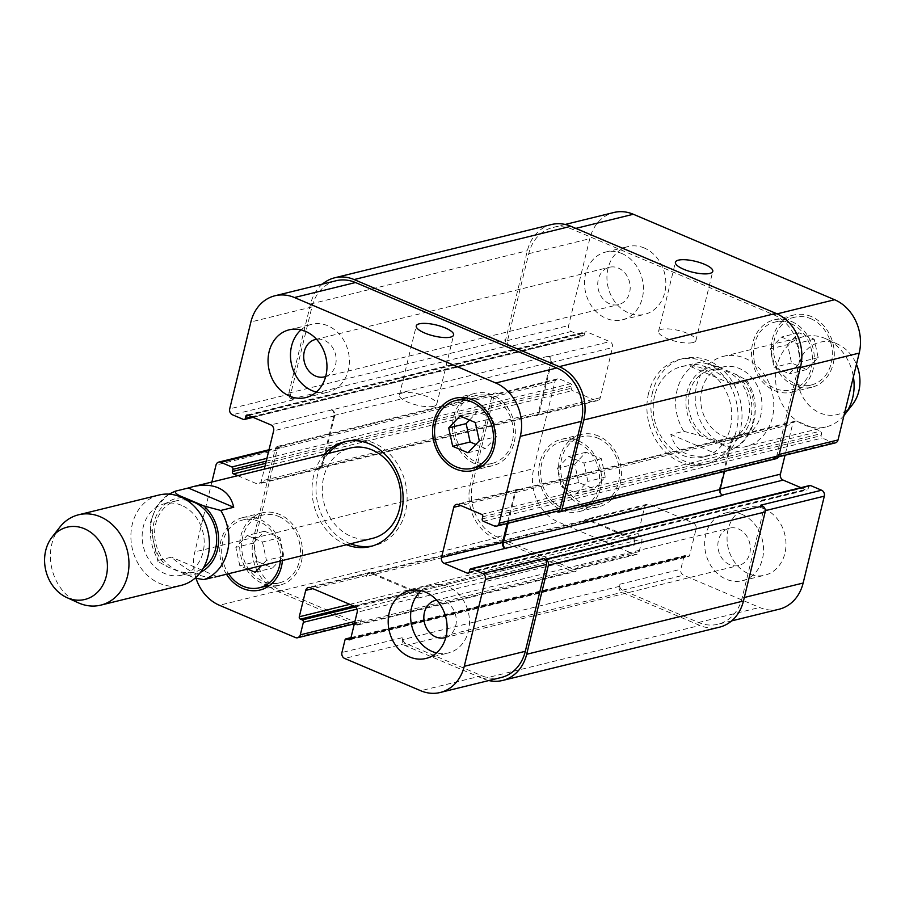 <?xml version="1.0" encoding="UTF-8"?>
<svg xmlns="http://www.w3.org/2000/svg" width="905" height="905" viewBox="0 0 905 905"><rect width="100%" height="100%" fill="white"/><g stroke="black" fill="none" stroke-linecap="round" stroke-linejoin="round"><path stroke-width="0.68" stroke-dasharray="4.53 3.39" d="M212.675 577.458C201.159 577.831 187.426 571.066 171.452 557.152L158.488 560.342L157.934 561.485L167.516 566.847L195.073 578.171M216.861 576.44L171.452 557.152M186.826 500.227A36.743 30.657 -103.8 0 0 176.871 500.691A36.743 30.657 -103.8 0 0 155.875 543.69A36.743 30.657 -103.8 0 0 194.405 572.062A36.743 30.657 -103.8 0 0 203.444 567.865M346.706 441.301A53.961 45.012 76.2 0 1 348.685 440.758A53.961 45.012 76.2 0 1 373.788 443.02A53.961 45.012 76.2 0 1 407.126 497.264A53.961 45.012 76.2 0 1 374.432 545.557A53.961 45.012 76.2 0 1 372.43 545.986M350.507 543.769A53.961 45.012 76.2 0 1 328.311 453.428M346.525 544.753A53.961 45.012 76.2 0 1 324.329 454.401M372.656 538.328A46.517 38.802 76.2 0 1 323.877 502.411A46.517 38.802 76.2 0 1 350.461 447.986M181.509 505.295A36.743 30.657 -103.8 0 0 164.416 503.757A36.743 30.657 -103.8 0 0 143.409 546.756A36.743 30.657 -103.8 0 0 181.95 575.128A36.743 30.657 -103.8 0 0 204.213 542.242A36.743 30.657 -103.8 0 0 181.509 505.295M159.054 495.012A46.517 38.802 -103.8 0 0 132.481 549.437A46.517 38.802 -103.8 0 0 181.26 585.354M59.685 527.332A46.517 38.802 -103.8 0 0 78.226 602.764M733.073 384.58C715.64 369.512 701.171 362.871 689.644 364.647L700.628 362.113L717.62 366.661L737.009 374.896L746.591 380.247L746.037 381.401L733.073 384.58L687.664 365.303M746.037 381.401A46.517 38.802 76.2 0 1 729.17 450.554C729.883 448.71 726.873 446.55 720.154 444.05L700.764 435.814L683.761 431.278L670.809 434.457C675.911 452.557 689.587 459.389 711.839 454.989L729.385 450.486M670.809 434.457L716.217 453.733M689.372 392.827A36.279 30.261 76.2 0 1 710.233 370.122A36.279 30.261 76.2 0 1 748.277 398.132A36.279 30.261 76.2 0 1 727.541 440.588A36.279 30.261 76.2 0 1 697.382 428.755A36.279 30.261 76.2 0 1 689.372 392.827M648.58 393.211A53.961 45.012 -103.8 0 0 660.492 446.651A53.961 45.012 -103.8 0 0 705.346 464.242A53.961 45.012 -103.8 0 0 736.184 401.107A53.961 45.012 -103.8 0 0 679.598 359.443A53.961 45.012 -103.8 0 0 648.58 393.211M652.562 392.227A53.961 45.012 -103.8 0 0 664.485 445.667A53.961 45.012 -103.8 0 0 709.339 463.269A53.961 45.012 -103.8 0 0 740.166 400.123A53.961 45.012 -103.8 0 0 683.58 358.471A53.961 45.012 -103.8 0 0 652.562 392.227M654.632 395.779A46.517 38.802 -103.8 0 0 664.904 441.855A46.517 38.802 -103.8 0 0 703.57 457.014A46.517 38.802 -103.8 0 0 730.154 402.589A46.517 38.802 -103.8 0 0 681.375 366.672A46.517 38.802 -103.8 0 0 654.632 395.779M701.827 389.761A36.279 30.261 76.2 0 1 722.688 367.057A36.279 30.261 76.2 0 1 760.732 395.078A36.279 30.261 76.2 0 1 740.007 437.534A36.279 30.261 76.2 0 1 709.848 425.701A36.279 30.261 76.2 0 1 701.827 389.761M696.669 385.451A46.517 38.802 76.2 0 1 723.412 356.344A46.517 38.802 76.2 0 1 772.191 392.261A46.517 38.802 76.2 0 1 745.607 446.685A46.517 38.802 76.2 0 1 706.941 431.527A46.517 38.802 76.2 0 1 696.669 385.451M844.003 415.44A46.517 38.802 76.2 0 1 825.937 426.956A46.517 38.802 76.2 0 1 787.271 411.786A46.517 38.802 76.2 0 1 776.999 365.711A46.517 38.802 76.2 0 1 803.731 336.603A46.517 38.802 76.2 0 1 826.299 338.968A46.517 38.802 76.2 0 1 853.404 376.876M852.533 404.512A37.218 31.042 76.2 0 1 813.833 409.456A37.218 31.042 76.2 0 1 798.255 365.563A37.218 31.042 76.2 0 1 837.702 344.172A37.218 31.042 76.2 0 1 856.458 364.33M692.891 342.588A19.231 5.622 13.7 0 0 695.922 340.506A19.231 5.622 13.7 0 0 678.569 330.495A19.231 5.622 13.7 0 0 658.557 331.388A19.231 5.622 13.7 0 0 671.227 340.076A19.231 5.622 13.7 0 0 692.891 342.588M433.733 406.266A19.231 5.622 13.7 0 0 436.776 404.173A19.231 5.622 13.7 0 0 419.422 394.161A19.231 5.622 13.7 0 0 399.41 395.066A19.231 5.622 13.7 0 0 412.08 403.754A19.231 5.622 13.7 0 0 433.733 406.266M421.21 590.716A34.888 29.096 76.2 0 1 431.742 585.184A34.888 29.096 76.2 0 1 447.975 586.644A34.888 29.096 76.2 0 1 469.525 621.712A34.888 29.096 76.2 0 1 448.394 652.935A34.888 29.096 76.2 0 1 436.493 652.912M445.826 637.392A19.231 16.041 -103.8 0 0 455.645 615.23A19.231 16.041 -103.8 0 0 436.674 600.151M301.082 329.839A34.888 29.096 76.2 0 1 311.603 324.307A34.888 29.096 76.2 0 1 327.836 325.766A34.888 29.096 76.2 0 1 349.387 360.846A34.888 29.096 76.2 0 1 328.255 392.069A34.888 29.096 76.2 0 1 316.365 392.046M325.687 376.514A19.231 16.041 -103.8 0 0 335.506 354.364A19.231 16.041 -103.8 0 0 316.535 339.273M253.298 543.102L264.633 531.212L279.928 537.706L283.876 556.089L272.552 567.967L257.258 561.473L253.298 543.102L235.854 547.378L247.189 535.5L264.633 531.212M247.189 535.5L262.484 541.993L279.928 537.706M262.484 541.993L266.443 560.365L283.876 556.089M255.108 572.254L272.552 567.967M266.443 560.365L261.387 565.67M247.585 569.064L239.814 565.761L257.258 561.473M239.814 565.761L235.854 547.378M469.548 420.056L477.489 411.73L492.784 418.223L496.743 436.595L485.408 448.484L475.894 444.446M460.045 416.017L477.489 411.73M475.34 422.511L492.784 418.223M479.299 440.882L496.743 436.595M467.964 452.772L485.408 448.484M278.978 516.563A34.888 29.096 76.2 0 1 300.539 551.631A34.888 29.096 76.2 0 1 279.407 582.854A34.888 29.096 76.2 0 1 242.823 555.919A34.888 29.096 76.2 0 1 262.755 515.103A34.888 29.096 76.2 0 1 278.978 516.563M280.38 560.998A34.888 29.096 -103.8 0 0 259.045 521.461A34.888 29.096 -103.8 0 0 242.823 519.99A34.888 29.096 -103.8 0 0 228.535 573.736M268.921 585.433A37.218 31.042 76.2 0 1 239.848 549.878A37.218 31.042 76.2 0 1 262.201 512.841A37.218 31.042 76.2 0 1 279.509 514.402A37.218 31.042 76.2 0 1 302.508 551.812A37.218 31.042 76.2 0 1 279.962 585.116A37.218 31.042 76.2 0 1 269.498 585.535M226.499 574.245A37.218 31.042 76.2 0 1 242.269 517.739A37.218 31.042 76.2 0 1 259.577 519.3A37.218 31.042 76.2 0 1 282.428 560.5M491.834 397.08A34.888 29.096 76.2 0 1 513.395 432.149A34.888 29.096 76.2 0 1 492.263 463.371A34.888 29.096 76.2 0 1 455.679 436.436A34.888 29.096 76.2 0 1 475.611 395.609A34.888 29.096 76.2 0 1 491.834 397.08M465.589 397.838A37.218 31.042 76.2 0 1 475.057 393.358A37.218 31.042 76.2 0 1 492.365 394.919A37.218 31.042 76.2 0 1 515.364 432.33A37.218 31.042 76.2 0 1 492.818 465.634A37.218 31.042 76.2 0 1 482.354 466.052M481.777 465.951A37.218 31.042 76.2 0 1 453.79 436.9A37.218 31.042 76.2 0 1 465.125 398.189M237.732 475.679L256.568 483.677A4.649 3.88 -103.8 0 0 258.728 483.87A4.649 3.88 -103.8 0 0 261.398 480.962L264.283 469.152M196.068 578.476A41.868 34.922 76.2 0 1 194.835 551.903L211.872 482.037M742.01 514.391A34.888 29.096 76.2 0 1 763.56 549.471A34.888 29.096 76.2 0 1 742.428 580.693A34.888 29.096 76.2 0 1 705.843 553.758A34.888 29.096 76.2 0 1 725.776 512.931A34.888 29.096 76.2 0 1 742.01 514.391M729.747 564.686A19.231 16.041 76.2 0 1 717.869 545.353A19.231 16.041 76.2 0 1 729.509 528.135A19.231 16.041 76.2 0 1 749.679 542.989A19.231 16.041 76.2 0 1 738.695 565.489A19.231 16.041 76.2 0 1 729.747 564.686M764.431 508.882A34.888 29.096 -103.8 0 0 748.209 507.422A34.888 29.096 -103.8 0 0 728.265 548.249A34.888 29.096 -103.8 0 0 764.849 575.184A34.888 29.096 -103.8 0 0 785.981 543.962A34.888 29.096 -103.8 0 0 764.431 508.882M621.871 253.524A34.888 29.096 76.2 0 1 643.421 288.593A34.888 29.096 76.2 0 1 622.289 319.816A34.888 29.096 76.2 0 1 585.705 292.881A34.888 29.096 76.2 0 1 605.637 252.065A34.888 29.096 76.2 0 1 621.871 253.524M609.608 303.809A19.231 16.041 76.2 0 1 597.73 284.475A19.231 16.041 76.2 0 1 609.382 267.269A19.231 16.041 76.2 0 1 629.541 282.111A19.231 16.041 76.2 0 1 618.556 304.612A19.231 16.041 76.2 0 1 609.608 303.809M644.292 248.015A34.888 29.096 -103.8 0 0 628.07 246.545A34.888 29.096 -103.8 0 0 608.137 287.371A34.888 29.096 -103.8 0 0 644.722 314.306A34.888 29.096 -103.8 0 0 665.854 283.084A34.888 29.096 -103.8 0 0 644.292 248.015M557.299 468.405L568.634 456.516L583.929 463.009L587.877 481.392L576.553 493.27L561.258 486.777L557.299 468.405L574.743 464.118L578.702 482.489L593.985 488.983L605.321 477.105L601.361 458.722L586.078 452.228L574.743 464.118M586.078 452.228L568.634 456.516M601.361 458.722L583.929 463.009M605.321 477.105L587.877 481.392M593.985 488.983L576.553 493.27M578.702 482.489L561.258 486.777M770.155 348.911L781.49 337.033L796.785 343.527L800.744 361.898L789.409 373.788L774.114 367.294L770.155 348.911L787.599 344.635L791.558 363.007L806.841 369.5L818.177 357.622L814.217 339.239L798.934 332.746L787.599 344.635M798.934 332.746L781.49 337.033M814.217 339.239L796.785 343.527M818.177 357.622L800.744 361.898M806.841 369.5L789.409 373.788M791.558 363.007L774.114 367.294M578.001 443.088A34.888 29.096 76.2 0 1 599.551 478.157A34.888 29.096 76.2 0 1 578.419 509.391A34.888 29.096 76.2 0 1 541.835 482.444A34.888 29.096 76.2 0 1 561.767 441.629A34.888 29.096 76.2 0 1 578.001 443.088M597.933 438.19A34.888 29.096 76.2 0 1 619.495 473.258A34.888 29.096 76.2 0 1 598.352 504.492A34.888 29.096 76.2 0 1 561.767 477.546A34.888 29.096 76.2 0 1 581.711 436.73A34.888 29.096 76.2 0 1 597.933 438.19M578.521 440.927A37.218 31.042 76.2 0 1 601.52 478.338A37.218 31.042 76.2 0 1 578.974 511.642A37.218 31.042 76.2 0 1 539.957 482.908A37.218 31.042 76.2 0 1 561.213 439.366A37.218 31.042 76.2 0 1 578.521 440.927M598.465 436.029A37.218 31.042 -103.8 0 0 581.157 434.468A37.218 31.042 -103.8 0 0 559.89 478.01A37.218 31.042 -103.8 0 0 598.906 506.743A37.218 31.042 -103.8 0 0 621.452 473.439A37.218 31.042 -103.8 0 0 598.465 436.029M790.857 323.605A34.888 29.096 76.2 0 1 812.407 358.674A34.888 29.096 76.2 0 1 791.275 389.897A34.888 29.096 76.2 0 1 754.691 362.962A34.888 29.096 76.2 0 1 774.635 322.146A34.888 29.096 76.2 0 1 790.857 323.605M810.79 318.707A34.888 29.096 76.2 0 1 832.351 353.776A34.888 29.096 76.2 0 1 811.208 385.01A34.888 29.096 76.2 0 1 774.635 358.063A34.888 29.096 76.2 0 1 794.567 317.248A34.888 29.096 76.2 0 1 810.79 318.707M791.389 321.445A37.218 31.042 76.2 0 1 814.376 358.855A37.218 31.042 76.2 0 1 791.83 392.159A37.218 31.042 76.2 0 1 752.813 363.425A37.218 31.042 76.2 0 1 774.069 319.884A37.218 31.042 76.2 0 1 791.389 321.445M811.321 316.546A37.218 31.042 -103.8 0 0 794.013 314.985A37.218 31.042 -103.8 0 0 772.746 358.527A37.218 31.042 -103.8 0 0 811.762 387.261A37.218 31.042 -103.8 0 0 834.308 353.957A37.218 31.042 -103.8 0 0 811.321 316.546M835.349 442.884A4.649 3.88 76.2 0 1 833.177 442.681L822.204 438.031A1.855 1.55 76.2 0 1 821.118 435.656L821.638 433.495A1.855 1.55 -103.8 0 0 820.552 431.119L797.463 421.323A4.649 3.88 -103.8 0 0 795.303 421.13A4.649 3.88 -103.8 0 0 792.633 424.038L785.02 455.249M800.936 487.659L806.219 489.899A1.855 1.55 -103.8 0 0 808.154 488.813L808.685 486.652A1.855 1.55 76.2 0 1 809.749 485.487M779.081 609.235A41.868 34.922 76.2 0 1 759.6 607.47L683.547 575.184A4.649 3.88 76.2 0 1 680.82 569.256L683.875 556.722A1.855 1.55 76.2 0 1 685.809 555.636L687.698 556.439A1.855 1.55 -103.8 0 0 689.633 555.353L696.058 528.984A4.649 3.88 -103.8 0 0 693.332 523.056L649.439 504.413A4.649 3.88 -103.8 0 0 647.267 504.221A4.649 3.88 -103.8 0 0 644.598 507.128L638.172 533.498A1.855 1.55 -103.8 0 0 639.258 535.873L641.159 536.676A1.855 1.55 76.2 0 1 642.245 539.041L639.19 551.575A4.649 3.88 76.2 0 1 636.52 554.494A4.649 3.88 76.2 0 1 634.36 554.29L558.294 522.004A41.868 34.922 76.2 0 1 533.724 468.643L554.901 381.763A4.649 3.88 76.2 0 1 557.571 378.856A4.649 3.88 76.2 0 1 559.743 379.048L570.716 383.709A1.855 1.55 76.2 0 1 571.802 386.073L571.281 388.234A1.855 1.55 -103.8 0 0 572.367 390.609L595.456 400.406A4.649 3.88 -103.8 0 0 597.617 400.61A4.649 3.88 -103.8 0 0 600.287 397.691L612.515 347.554A4.649 3.88 -103.8 0 0 609.778 341.626L586.7 331.83A1.855 1.55 -103.8 0 0 584.766 332.916L584.234 335.076A1.855 1.55 76.2 0 1 582.3 336.162L571.327 331.502A4.649 3.88 76.2 0 1 568.6 325.574L589.777 238.694A41.868 34.922 76.2 0 1 613.839 212.505M557.242 511.755L774.024 458.484L772.135 457.681A4.649 3.88 -103.8 0 0 774.295 457.885A4.649 3.88 -103.8 0 0 776.965 454.966L798.153 368.097A41.868 34.922 -103.8 0 0 773.571 314.736L572.265 229.259A41.868 34.922 -103.8 0 0 552.797 227.506A41.868 34.922 -103.8 0 0 528.724 253.694L507.547 340.574A4.649 3.88 -103.8 0 0 510.284 346.502L571.327 331.502M722.846 495.42L722.088 495.103A4.649 3.88 76.2 0 1 719.362 489.175L731.579 439.038A4.649 3.88 76.2 0 1 734.26 436.131A4.649 3.88 76.2 0 1 736.421 436.323L737.179 436.64A4.649 3.88 76.2 0 0 735.007 436.448A4.649 3.88 76.2 0 0 732.337 439.355L724.532 471.381M488.824 680.549A41.868 34.922 76.2 0 1 483.134 678.705L405.18 645.604A4.649 3.88 76.2 0 1 402.454 639.677L619.235 586.417L619.767 584.257A4.649 3.88 -103.8 0 0 622.493 590.184L698.558 622.47A41.868 34.922 -103.8 0 0 718.027 624.235A41.868 34.922 -103.8 0 0 742.089 598.035L763.277 511.155A4.649 3.88 -103.8 0 0 760.539 505.228M632.278 538.056A4.649 3.88 76.2 0 1 635.016 543.984L634.801 544.844A4.649 3.88 76.2 0 0 632.075 538.916L588.171 520.285A4.649 3.88 76.2 0 0 586.01 520.081A4.649 3.88 76.2 0 0 583.34 523L583.544 522.128A4.649 3.88 76.2 0 1 586.225 519.221A4.649 3.88 76.2 0 1 588.386 519.413L632.278 538.056L693.332 523.056M354.047 623.896L278.039 591.621A41.868 34.922 76.2 0 1 253.468 538.26L275.177 449.231A4.649 3.88 76.2 0 1 277.846 446.312A4.649 3.88 76.2 0 1 280.007 446.516L496.8 393.245L498.689 394.048A4.649 3.88 -103.8 0 0 496.528 393.856A4.649 3.88 -103.8 0 0 493.847 396.763L472.67 483.643A41.868 34.922 -103.8 0 0 497.241 537.004L573.306 569.29A4.649 3.88 -103.8 0 0 575.467 569.494A4.649 3.88 -103.8 0 0 578.148 566.575L639.19 551.575M539.244 412.691A4.649 3.88 76.2 0 1 536.563 415.61A4.649 3.88 76.2 0 1 534.403 415.406L533.645 415.09A4.649 3.88 76.2 0 0 535.805 415.282A4.649 3.88 76.2 0 0 538.486 412.375L550.704 362.238A4.649 3.88 76.2 0 0 547.977 356.31L548.735 356.627A4.649 3.88 76.2 0 1 551.462 362.554L539.244 412.691L600.287 397.691M551.428 224.542A41.868 34.922 -103.8 0 0 527.366 250.73L505.657 339.771A4.649 3.88 -103.8 0 0 508.384 345.699L510.284 346.502M774.024 458.484A4.649 3.88 -103.8 0 0 776.185 458.688M496.8 393.245A4.649 3.88 -103.8 0 0 494.639 393.053A4.649 3.88 -103.8 0 0 491.958 395.96L470.249 485.001A41.868 34.922 -103.8 0 0 494.831 538.362L572.774 571.451A4.649 3.88 -103.8 0 0 574.947 571.655A4.649 3.88 -103.8 0 0 577.616 568.736L578.148 566.575M619.235 586.417A4.649 3.88 -103.8 0 0 621.973 592.345L699.916 625.446A41.868 34.922 -103.8 0 0 719.396 627.199M557.514 511.144A4.649 3.88 76.2 0 1 555.342 510.952L494.3 525.952M508.078 523.294L515.556 492.625A4.649 3.88 -103.8 0 1 518.226 489.718A4.649 3.88 -103.8 0 1 520.386 489.91L519.628 489.594A4.649 3.88 -103.8 0 0 517.468 489.39A4.649 3.88 -103.8 0 0 514.798 492.309L507.185 523.509M501.246 677.494A41.868 34.922 76.2 0 1 481.765 675.741L405.712 643.444A4.649 3.88 76.2 0 1 402.974 637.516L341.932 652.516M366.548 576.259A4.649 3.88 -103.8 0 1 369.229 573.351A4.649 3.88 -103.8 0 1 371.389 573.544L415.282 592.187A4.649 3.88 -103.8 0 1 418.008 598.115L418.223 597.255A4.649 3.88 -103.8 0 0 415.497 591.327L371.604 572.684A4.649 3.88 -103.8 0 0 369.432 572.492A4.649 3.88 -103.8 0 0 366.763 575.399L366.548 576.259L583.34 523M354.308 624.009L355.993 624.722A4.649 3.88 76.2 0 0 358.154 624.914A4.649 3.88 76.2 0 0 360.824 622.007L361.355 619.846A4.649 3.88 76.2 0 1 358.685 622.753A4.649 3.88 76.2 0 1 356.513 622.561L280.459 590.264A41.868 34.922 76.2 0 1 255.889 536.903L277.066 450.034A4.649 3.88 76.2 0 1 279.736 447.115A4.649 3.88 76.2 0 1 281.896 447.319L268.819 450.532M331.185 409.58A4.649 3.88 -103.8 0 1 333.922 415.508L321.694 465.645A4.649 3.88 -103.8 0 1 319.024 468.552A4.649 3.88 -103.8 0 1 316.863 468.36L317.61 468.677A4.649 3.88 -103.8 0 0 319.782 468.869A4.649 3.88 -103.8 0 0 322.452 465.962L334.68 415.825A4.649 3.88 -103.8 0 0 331.943 409.897L547.977 356.31M322.395 284.113A41.868 34.922 76.2 0 0 310.573 304.001L288.865 393.042A4.649 3.88 76.2 0 0 291.602 398.969L293.492 399.772A4.649 3.88 76.2 0 1 290.765 393.845L311.942 306.965A41.868 34.922 76.2 0 1 336.004 280.765M556.428 511.416L555.342 510.952M280.007 446.516L281.896 447.319M402.454 639.677L402.974 637.516M186.905 575.071A39.073 32.591 -103.8 0 0 200.571 572.277M182.233 497.648A39.073 32.591 -103.8 0 0 153.578 524.074A39.073 32.591 -103.8 0 0 167.516 566.847M175.355 491.177A46.517 38.802 -103.8 0 0 158.488 560.342M737.009 374.896A39.073 32.591 76.2 0 1 750.675 418.857A39.073 32.591 76.2 0 1 720.154 444.05M700.764 435.814A39.073 32.591 76.2 0 1 687.099 391.854A39.073 32.591 76.2 0 1 717.62 366.661M683.761 431.278A46.517 38.802 76.2 0 1 677.064 390.27A46.517 38.802 76.2 0 1 700.628 362.113M773.571 314.736L777.101 313.865M798.153 368.097L800.371 367.543M776.965 454.966L779.194 454.423M772.135 457.681L833.177 442.681M731.579 439.038L792.633 424.038M736.421 436.323L797.463 421.323M719.362 489.175L720.244 488.96M763.277 511.155L765.313 510.658M742.089 598.035L744.317 597.492M698.558 622.47L759.6 607.47M622.493 590.184L683.547 575.184M619.767 584.257L680.82 569.256M635.016 543.984L696.058 528.984M588.386 519.413L649.439 504.413M583.544 522.128L644.598 507.128M573.306 569.29L634.36 554.29M497.241 537.004L558.294 522.004M472.67 483.643L533.724 468.643M493.847 396.763L554.901 381.763M498.689 394.048L559.743 379.048M534.403 415.406L595.456 400.406M551.462 362.554L612.515 347.554M548.735 356.627L609.778 341.626M507.547 340.574L568.6 325.574M528.724 253.694L589.777 238.694M572.265 229.259L575.829 228.388M519.628 489.594L458.586 504.594M514.798 492.309L460.86 505.556M481.765 675.741L420.723 690.741M405.712 643.444L344.658 658.444M418.223 597.255L357.17 612.255M415.497 591.327L354.443 606.327M371.604 572.684L310.551 587.684M366.763 575.399L312.825 588.646M356.513 622.561L295.471 637.561M361.355 619.846L354.941 621.418M280.459 590.264L219.406 605.264M255.889 536.903L194.835 551.903M277.066 450.034L216.012 465.034M317.61 468.677L256.568 483.677M322.452 465.962L261.398 480.962M334.68 415.825L273.627 430.825M331.943 409.897L270.9 424.898M290.765 393.845L229.712 408.845M293.492 399.772L232.438 414.773M311.942 306.965L250.889 321.965M310.573 304.001L527.366 250.73M288.865 393.042L505.657 339.771M291.602 398.969L508.384 345.699M243.411 419.434L582.3 336.162M251.76 416.775L584.234 335.076M248.728 415.486L584.766 332.916M247.812 415.101L586.7 331.83M333.922 415.508L550.704 362.238M321.694 465.645L538.486 412.375M316.863 468.36L533.645 415.09M265.018 466.132L572.367 390.609M265.708 463.326L571.281 388.234M266.228 461.165L571.802 386.073M266.918 458.349L570.716 383.709M275.177 449.231L491.958 395.96M253.468 538.26L470.249 485.001M278.039 591.621L494.831 538.362M355.993 624.722L572.774 571.451M360.824 622.007L577.616 568.736M356.977 609.133L642.245 539.041M355.394 606.893L641.159 536.676M353.742 606.022L639.258 535.873M349.805 604.348L638.172 533.498M371.389 573.544L588.171 520.285M415.282 592.187L632.075 538.916M418.008 598.115L634.801 544.844M350.744 638.613L689.633 555.353M350.405 639.315L687.698 556.439M350.914 637.912L685.809 555.636M344.986 639.982L683.875 556.722M405.18 645.604L621.973 592.345M483.134 678.705L699.916 625.446M469.797 569.924L808.685 486.652M469.265 572.084L808.154 488.813M468.926 572.774L806.219 489.899M515.556 492.625L732.337 439.355M520.386 489.91L737.179 436.64M481.664 514.391L820.552 431.119M482.761 516.766L821.638 433.495M482.229 518.927L821.118 435.656M483.327 521.291L822.204 438.031M370.45 546.53L374.432 545.557M344.703 441.731L348.685 440.758M157.923 561.496L149.823 524.04L156.35 506.551L168.997 494.141M176.871 500.691L164.416 503.757M194.405 572.062L181.95 575.128M746.602 380.247C763.458 404.139 754.713 442.466 729.385 450.498M683.58 358.471L679.598 359.443M709.339 463.269L705.346 464.242M703.57 457.014L711.839 454.989M681.375 366.672L689.644 364.647M727.541 440.588L740.007 437.534M710.233 370.122L722.688 367.057M745.607 446.685L825.937 426.956M723.412 356.344L803.731 336.603M837.702 344.172L826.299 338.968M695.922 340.506L712.789 271.342M658.557 331.388L675.413 262.235M436.776 404.173L453.631 335.02M399.41 395.066L416.266 325.913M425.961 658.455L448.394 652.935M409.32 590.693L431.742 585.184M305.833 397.578L328.255 392.069M289.181 329.816L311.603 324.307M262.755 515.103L242.823 519.99M279.407 582.854L269.962 585.173M262.201 512.841L242.269 517.739M279.962 585.116L260.029 590.015M475.611 395.609L466.166 397.94M492.263 463.371L482.818 465.69M475.057 393.358L455.125 398.257M492.818 465.634L472.885 470.532M742.428 580.693L764.849 575.184M725.776 512.931L748.209 507.422M444.66 637.731L738.695 565.489M435.475 600.388L729.509 528.135M622.289 319.816L644.722 314.306M605.637 252.065L628.07 246.545M324.522 376.865L618.556 304.612M315.347 339.511L609.382 267.269M581.711 436.73L561.767 441.629M598.352 504.492L578.419 509.391M581.157 434.468L561.213 439.366M598.906 506.743L578.974 511.642M794.567 317.248L774.635 322.146M811.208 385.01L791.275 389.897M794.013 314.985L774.069 319.884M811.762 387.261L791.83 392.159M778.447 456.855L774.295 457.885M795.303 421.13L734.26 436.131M731.636 620.887L718.027 624.235M647.267 504.221L586.225 519.221M636.52 554.494L575.467 569.494M557.571 378.856L496.528 393.856M597.617 400.61L536.563 415.61M565.206 224.451L552.797 227.506M517.468 489.39L456.414 504.39M369.432 572.492L308.39 587.492M358.685 622.753L354.353 623.817M279.736 447.115L269.011 449.751M319.782 468.869L258.728 483.87M253.095 417.341L583.171 336.241M246.952 415.022L585.829 331.75M319.024 468.552L535.805 415.282M277.846 446.312L494.639 393.053M358.154 624.914L574.947 571.655M369.229 573.351L586.01 520.081M349.681 639.778L688.569 556.507M350.993 637.606L684.938 555.557M468.202 573.25L807.09 489.978M518.226 489.718L735.007 436.448"/><path stroke-width="1.36" d="M195.073 578.171L203.897 579.619L212.675 577.458M188.308 487.999L192.686 486.743C202.369 484.424 210.842 484.775 218.105 487.772C226.408 491.438 231.612 497.942 233.716 507.275L220.763 510.465L203.761 505.918L184.371 497.682C177.651 495.193 174.642 493.021 175.355 491.177L188.308 487.999L233.716 507.275M203.444 567.865A36.743 30.657 -103.8 0 0 216.227 533.271A36.743 30.657 -103.8 0 0 193.964 502.23A36.743 30.657 -103.8 0 0 186.826 500.227M372.43 545.986A53.961 45.012 76.2 0 1 350.507 543.769M328.311 453.428A53.961 45.012 76.2 0 1 346.706 441.301M324.329 454.401A53.961 45.012 76.2 0 1 344.703 441.731A53.961 45.012 76.2 0 1 369.794 443.993A53.961 45.012 76.2 0 1 403.132 498.236A53.961 45.012 76.2 0 1 370.45 546.53A53.961 45.012 76.2 0 1 346.525 544.753M192.686 486.743L350.461 447.986A46.517 38.802 76.2 0 1 372.102 449.932A46.517 38.802 76.2 0 1 400.836 496.698A46.517 38.802 76.2 0 1 372.656 538.328L214.881 577.096M66.823 597.572L78.226 602.764A46.517 38.802 -103.8 0 0 100.794 605.128L181.26 585.354A46.517 38.802 -103.8 0 0 209.44 543.724A46.517 38.802 -103.8 0 0 180.695 496.958A46.517 38.802 -103.8 0 0 159.054 495.012L78.588 514.787A46.517 38.802 -103.8 0 0 59.685 527.332L51.992 537.219A37.218 31.042 -103.8 0 0 66.823 597.572A37.218 31.042 -103.8 0 0 106.168 576.598A37.218 31.042 -103.8 0 0 84.425 528.746A37.218 31.042 -103.8 0 0 51.992 537.219M100.794 605.128A46.517 38.802 -103.8 0 0 128.974 563.498A46.517 38.802 -103.8 0 0 100.229 516.732A46.517 38.802 -103.8 0 0 78.588 514.787M853.404 376.876A46.517 38.802 76.2 0 1 844.84 414.4A46.517 38.802 76.2 0 1 844.003 415.44M856.458 364.33A37.218 31.042 76.2 0 1 852.533 404.512L844.84 414.4M709.746 273.434A19.231 5.622 -166.3 0 1 688.094 270.923A19.231 5.622 -166.3 0 1 675.413 262.235A19.231 5.622 -166.3 0 1 695.436 261.33A19.231 5.622 -166.3 0 1 712.789 271.342A19.231 5.622 -166.3 0 1 709.746 273.434M450.6 337.113A19.231 5.622 -166.3 0 1 428.936 334.59A19.231 5.622 -166.3 0 1 416.266 325.913A19.231 5.622 -166.3 0 1 436.278 325.008A19.231 5.622 -166.3 0 1 453.631 335.02A19.231 5.622 -166.3 0 1 450.6 337.113M436.493 652.912A34.888 29.096 76.2 0 1 411.809 626A34.888 29.096 76.2 0 1 421.21 590.716M436.674 600.151A19.231 16.041 -103.8 0 0 435.475 600.388A19.231 16.041 -103.8 0 0 423.834 617.595A19.231 16.041 -103.8 0 0 435.712 636.928A19.231 16.041 -103.8 0 0 444.66 637.731A19.231 16.041 -103.8 0 0 445.826 637.392M425.542 592.153A34.888 29.096 76.2 0 1 447.104 627.222A34.888 29.096 76.2 0 1 425.961 658.455A34.888 29.096 76.2 0 1 389.388 631.509A34.888 29.096 76.2 0 1 409.32 590.693A34.888 29.096 76.2 0 1 425.542 592.153M305.404 331.287A34.888 29.096 76.2 0 1 326.965 366.355A34.888 29.096 76.2 0 1 305.833 397.578A34.888 29.096 76.2 0 1 269.249 370.643A34.888 29.096 76.2 0 1 289.181 329.816A34.888 29.096 76.2 0 1 305.404 331.287M316.365 392.046A34.888 29.096 76.2 0 1 291.67 365.134A34.888 29.096 76.2 0 1 301.082 329.839M316.535 339.273A19.231 16.041 -103.8 0 0 315.347 339.511A19.231 16.041 -103.8 0 0 303.695 356.728A19.231 16.041 -103.8 0 0 315.574 376.05A19.231 16.041 -103.8 0 0 324.522 376.865A19.231 16.041 -103.8 0 0 325.687 376.514M261.387 565.67L255.108 572.254L247.585 569.064M448.71 427.895L460.045 416.017L475.34 422.511L479.299 440.882L467.964 452.772L452.67 446.278L448.71 427.895L466.154 423.608L469.548 420.056M475.894 444.446L470.114 441.991L466.154 423.608M452.67 446.278L470.114 441.991M228.535 573.736A34.888 29.096 -103.8 0 0 259.475 587.752A34.888 29.096 -103.8 0 0 280.38 560.998M269.498 585.535A37.218 31.042 76.2 0 1 268.921 585.433M282.428 560.5A37.218 31.042 76.2 0 1 260.029 590.015A37.218 31.042 76.2 0 1 226.499 574.245M471.901 401.978A34.888 29.096 -103.8 0 0 455.679 400.508A34.888 29.096 -103.8 0 0 435.746 441.335A34.888 29.096 -103.8 0 0 472.331 468.27A34.888 29.096 -103.8 0 0 493.463 437.047A34.888 29.096 -103.8 0 0 471.901 401.978M482.354 466.052A37.218 31.042 76.2 0 1 481.777 465.951M472.433 399.818A37.218 31.042 76.2 0 1 495.42 437.228A37.218 31.042 76.2 0 1 472.885 470.532A37.218 31.042 76.2 0 1 433.857 441.798A37.218 31.042 76.2 0 1 455.125 398.257A37.218 31.042 76.2 0 1 472.433 399.818M264.283 469.152L273.627 430.825A4.649 3.88 -103.8 0 0 270.9 424.898L247.812 415.101A1.855 1.55 -103.8 0 0 245.877 416.187L245.346 418.348A1.855 1.55 76.2 0 1 243.411 419.434L232.438 414.773A4.649 3.88 76.2 0 1 229.712 408.845L250.889 321.965A41.868 34.922 76.2 0 1 274.962 295.765A41.868 34.922 76.2 0 1 294.43 297.53L495.736 382.996A41.868 34.922 76.2 0 1 520.307 436.357L499.13 523.237A4.649 3.88 76.2 0 1 496.46 526.144A4.649 3.88 76.2 0 1 494.3 525.952L483.327 521.291A1.855 1.55 76.2 0 1 482.229 518.927L482.761 516.766A1.855 1.55 -103.8 0 0 481.664 514.391L458.586 504.594A4.649 3.88 -103.8 0 0 456.414 504.39A4.649 3.88 -103.8 0 0 453.744 507.309L441.527 557.446A4.649 3.88 -103.8 0 0 444.253 563.374L467.331 573.17A1.855 1.55 -103.8 0 0 469.265 572.084L469.797 569.924A1.855 1.55 76.2 0 1 471.731 568.838L482.704 573.499A4.649 3.88 76.2 0 1 485.431 579.426L464.254 666.306A41.868 34.922 76.2 0 1 440.192 692.495A41.868 34.922 76.2 0 1 420.723 690.741L344.658 658.444A4.649 3.88 76.2 0 1 341.932 652.516L344.986 639.982A1.855 1.55 76.2 0 1 346.92 638.896L348.81 639.699A1.855 1.55 -103.8 0 0 350.744 638.613L357.17 612.255A4.649 3.88 -103.8 0 0 354.443 606.327L310.551 587.684A4.649 3.88 -103.8 0 0 308.39 587.492A4.649 3.88 -103.8 0 0 305.709 590.399L299.284 616.769A1.855 1.55 -103.8 0 0 300.381 619.133L302.27 619.936A1.855 1.55 76.2 0 1 303.356 622.312L300.302 634.846A4.649 3.88 76.2 0 1 297.632 637.754A4.649 3.88 76.2 0 1 295.471 637.561L219.406 605.264A41.868 34.922 76.2 0 1 196.068 578.476M211.872 482.037L216.012 465.034A4.649 3.88 76.2 0 1 218.693 462.116A4.649 3.88 76.2 0 1 220.854 462.319L231.827 466.969A1.855 1.55 76.2 0 1 232.913 469.344L232.393 471.505A1.855 1.55 -103.8 0 0 233.479 473.881L237.732 475.679M565.206 224.451L613.839 212.505A41.868 34.922 76.2 0 1 633.319 214.259L834.625 299.736A41.868 34.922 76.2 0 1 859.196 353.097L838.019 439.966A4.649 3.88 76.2 0 1 835.349 442.884L778.447 456.855M785.02 455.249L780.404 474.175A4.649 3.88 -103.8 0 0 783.142 480.103L800.936 487.659M470.872 568.759L809.749 485.487A1.855 1.55 76.2 0 1 810.62 485.566L821.593 490.227A4.649 3.88 76.2 0 1 824.319 496.155L803.142 583.035A41.868 34.922 76.2 0 1 779.081 609.235L731.636 620.887M507.185 523.509L502.569 542.446A4.649 3.88 -103.8 0 0 505.307 548.373L722.846 495.42A4.649 3.88 76.2 0 1 720.12 489.492L724.532 471.381M559.403 511.947L776.185 458.688A4.649 3.88 -103.8 0 0 778.866 455.769L800.563 366.74A41.868 34.922 -103.8 0 0 775.992 313.379L570.897 226.295A41.868 34.922 -103.8 0 0 551.428 224.542L334.646 277.801A41.868 34.922 76.2 0 1 354.115 279.555L559.211 366.638A41.868 34.922 76.2 0 1 583.782 419.999L562.073 509.04A4.649 3.88 76.2 0 1 559.403 511.947A4.649 3.88 76.2 0 1 557.242 511.755L556.428 511.416M440.192 692.495L501.246 677.494A41.868 34.922 76.2 0 0 525.307 651.306L546.484 564.426A4.649 3.88 76.2 0 0 543.758 558.498L545.647 559.301A4.649 3.88 76.2 0 1 548.373 565.229L526.676 654.27A41.868 34.922 76.2 0 1 502.603 680.458L719.396 627.199A41.868 34.922 -103.8 0 0 743.458 600.999L765.166 511.959A4.649 3.88 -103.8 0 0 762.44 506.031L760.539 505.228L821.593 490.227M274.962 295.765L336.004 280.765A41.868 34.922 76.2 0 1 355.484 282.53L556.79 367.996A41.868 34.922 76.2 0 1 581.361 421.357L560.184 508.237A4.649 3.88 76.2 0 1 557.514 511.144L496.46 526.144M322.395 284.113A41.868 34.922 76.2 0 1 334.646 277.801M508.078 523.294L503.327 542.762A4.649 3.88 -103.8 0 0 506.053 548.69M502.603 680.458A41.868 34.922 76.2 0 1 488.824 680.549M200.571 572.277A39.073 32.591 -103.8 0 0 203.761 505.918M184.371 497.682A39.073 32.591 -103.8 0 0 182.233 497.648M203.897 579.619A46.517 38.802 -103.8 0 0 220.763 510.465M777.101 313.865L834.625 299.736M800.371 367.543L859.196 353.097M779.194 454.423L838.019 439.966M720.244 488.96L780.404 474.175M722.201 495.08L783.142 480.103M765.313 510.658L824.319 496.155M744.317 597.492L803.142 583.035M575.829 228.388L633.319 214.259M581.361 421.357L520.307 436.357M556.79 367.996L495.736 382.996M560.184 508.237L499.13 523.237M460.86 505.556L453.744 507.309M502.569 542.446L441.527 557.446M505.307 548.373L444.253 563.374M546.484 564.426L485.431 579.426M543.758 558.498L482.704 573.499M525.307 651.306L464.254 666.306M312.825 588.646L305.709 590.399M354.941 621.418L300.302 634.846M268.819 450.532L220.854 462.319M355.484 282.53L294.43 297.53M570.897 226.295L354.115 279.555M245.346 418.348L251.76 416.775M245.877 416.187L248.728 415.486M233.479 473.881L265.018 466.132M232.393 471.505L265.708 463.326M232.913 469.344L266.228 461.165M231.827 466.969L266.918 458.349M303.356 622.312L356.977 609.133M302.27 619.936L355.394 606.893M300.381 619.133L353.742 606.022M299.284 616.769L349.805 604.348M348.81 639.699L350.405 639.315M346.92 638.896L350.914 637.912M526.676 654.27L743.458 600.999M548.373 565.229L765.166 511.959M545.647 559.301L762.44 506.031M471.731 568.838L810.62 485.566M467.331 573.17L468.926 572.774M503.327 542.762L720.12 489.492M562.073 509.04L778.866 455.769M583.782 419.999L800.563 366.74M559.211 366.638L775.992 313.379M168.997 494.141L175.14 491.245M269.962 585.173L259.475 587.752M466.166 397.94L455.679 400.508M482.818 465.69L472.331 468.27M354.353 623.817L297.632 637.754M269.011 449.751L218.693 462.116M244.282 419.513L253.095 417.341M346.061 638.817L350.993 637.606"/></g></svg>
